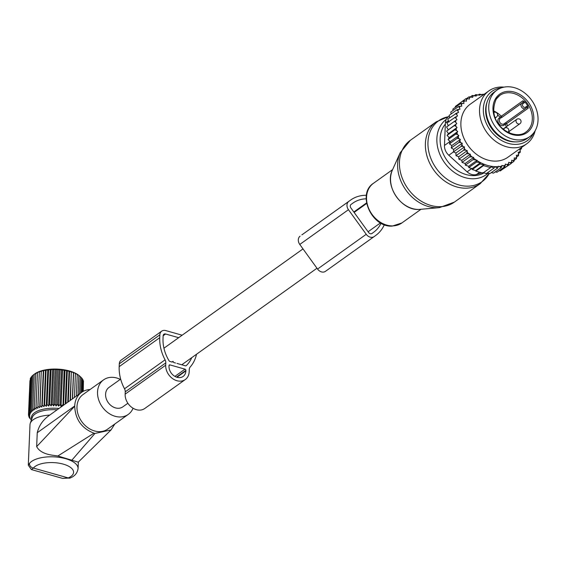 <?xml version="1.0" encoding="UTF-8"?>
<svg xmlns="http://www.w3.org/2000/svg" width="566" height="566" viewBox="0 0 566 566"><rect width="100%" height="100%" fill="white"/><g stroke="black" fill="none" stroke-linecap="round" stroke-linejoin="round"><path stroke-width="0.85" d="M120.657 379.107L108.983 387.434A11.928 9.424 54.5 0 0 105.587 394.226A11.928 9.424 54.5 0 0 111.516 405.935A11.928 9.424 54.5 0 0 122.843 406.848L127.874 403.254M196.522 354.238A39.344 31.088 -125.5 0 1 190.247 366.938A5.419 4.28 -125.5 0 0 189.27 369.506L189.178 371.82A13.549 10.704 -125.5 0 1 185.315 379.531A13.549 10.704 -125.5 0 1 172.439 378.498A13.549 10.704 -125.5 0 1 165.711 365.19L125.15 394.148A13.549 10.704 -125.5 0 0 131.885 407.456A13.549 10.704 -125.5 0 0 144.762 408.489L185.315 379.531M182.139 335.206L165.732 330.572A6.502 5.136 -125.5 0 0 161.706 331.145A6.502 5.136 -125.5 0 0 159.86 334.846L159.739 337.69A39.344 31.088 -125.5 0 0 165.074 359.827A5.419 4.28 -125.5 0 1 165.803 362.877L165.711 365.19M165.074 359.827L124.513 388.785A5.419 4.28 -125.5 0 1 125.249 391.835L125.15 394.148M124.513 388.785A39.344 31.088 -125.5 0 1 119.178 366.648L119.299 363.804A6.502 5.136 -125.5 0 1 121.152 360.103L161.706 331.145M172 362.021L172.998 361.313L172.248 362.091L169.814 361.405A1.082 0.856 -125.5 0 1 169.1 360.839A35.552 28.088 -125.5 0 1 163.022 338.617L163.142 335.772A2.71 2.144 -125.5 0 1 163.914 334.23A2.71 2.144 -125.5 0 1 165.59 333.997L163.142 335.744M172.998 361.313L173.656 362.488L175.538 363.018M176.946 363.414L185.478 365.827A1.082 0.856 -125.5 0 0 186.221 365.671L186.072 365.778M191.754 357.648A35.552 28.088 -125.5 0 1 186.221 365.671M169.991 364.914L185.011 369.159A1.082 0.856 -125.5 0 1 185.91 370.397L185.889 370.886A9.756 7.712 -125.5 0 1 183.115 376.447A9.756 7.712 -125.5 0 1 173.84 375.704A9.756 7.712 -125.5 0 1 168.993 366.117L169.015 365.629A1.082 0.856 -125.5 0 1 169.991 364.914L169.015 365.615M178.665 337.683L165.59 333.997M529.925 136.519L527.215 138.451A28.456 22.484 -125.5 0 1 494.988 131.588A28.456 22.484 -125.5 0 1 489.569 96.878A28.456 22.484 -125.5 0 1 494.146 92.131L496.849 90.199A28.456 22.484 -125.5 0 1 529.083 97.055A28.456 22.484 -125.5 0 1 534.495 131.772A28.456 22.484 -125.5 0 1 529.925 136.519A28.456 22.484 -125.5 0 1 497.691 129.656A28.456 22.484 -125.5 0 1 492.279 94.947A28.456 22.484 -125.5 0 1 496.849 90.199M527.866 106.097A2.165 1.712 54.5 0 0 526.698 106.337L525.602 107.137A2.165 1.712 54.5 0 1 522.942 106.387A2.165 1.712 54.5 0 1 523.062 103.62L524.158 102.821A2.165 1.712 54.5 0 0 524.753 101.788A22.498 17.772 -125.5 0 1 527.866 106.097L528.234 108.163L506.605 123.607A22.498 17.772 -125.5 0 1 507.603 125.85M524.753 101.788L522.899 100.776L501.271 116.221A1.082 0.856 -125.5 0 1 501.356 117.77L522.984 102.326A1.082 0.856 54.5 0 0 522.899 100.776M497.698 122.659A2.441 1.924 -125.5 0 1 498.844 123.607A2.441 1.924 -125.5 0 1 499.396 125.044M471.117 96.906A38.488 30.408 54.5 0 0 469.476 97.692L468.988 96.843L472.752 97.366L472.306 95.491L476.239 96.064L475.773 94.614L479.827 95.215L479.345 94.189L483.399 94.805A38.488 30.408 54.5 0 0 479.841 94.833M468.648 166.298L477.103 160.27L476.501 162.067L480.548 162.683L472.171 168.668L468.79 167.571L468.648 166.298L465.337 165.166L465.167 163.503L462.019 162.371L461.828 160.312L458.892 159.202L458.693 156.754L456.005 155.685L455.913 153.032L453.444 151.914L453.677 149.389L451.251 147.945L451.788 145.575L449.446 143.828L450.281 141.649L448.053 139.611L449.178 137.651L447.098 135.352L448.491 133.654L446.588 131.114L456.79 123.579L455.701 122.206A38.488 30.408 54.5 0 1 455.772 120.445L456.953 119.709L455.991 118.244A38.488 30.408 54.5 0 1 456.26 116.554L457.54 115.995L456.72 114.452A38.488 30.408 54.5 0 1 457.179 112.846L458.545 112.471L457.88 110.872A38.488 30.408 54.5 0 1 458.517 109.379L459.953 109.188L459.45 107.561A38.488 30.408 54.5 0 1 460.264 106.196L461.75 106.189L461.41 104.554A38.488 30.408 54.5 0 1 462.394 103.337L463.908 103.521L463.738 101.894A38.488 30.408 54.5 0 1 464.877 100.84L466.398 101.208L466.405 99.616A38.488 30.408 54.5 0 1 467.792 98.668L469.412 99.128L469.476 97.692M456.79 123.579L455.729 124.47A38.488 30.408 54.5 0 0 455.849 126.275L454.3 125.61L446.588 131.114M448.491 133.654L457.052 127.534L455.849 126.275M457.052 127.534L456.125 128.581A38.488 30.408 54.5 0 0 456.444 130.406L454.809 129.847L447.098 135.352M477.103 160.27L476.056 159.973A38.488 30.408 54.5 0 1 473.629 158.197L473.664 157.433L472.193 157.023A38.488 30.408 54.5 0 1 470.318 155.339L470.367 154.221L468.733 153.761A38.488 30.408 54.5 0 1 467.198 152.07L467.254 150.641L465.634 150.181A38.488 30.408 54.5 0 1 464.361 148.483L464.481 146.919L462.967 146.431A38.488 30.408 54.5 0 1 461.941 144.769L462.238 143.269L460.745 142.611A38.488 30.408 54.5 0 1 459.889 140.87L460.356 139.462L458.906 138.628A38.488 30.408 54.5 0 1 458.219 136.838L458.849 135.529L457.462 134.545A38.488 30.408 54.5 0 1 456.96 132.727L457.745 131.538L456.444 130.406M477.081 160.652A38.488 30.408 54.5 0 0 498.257 166.63L498.278 166.248L499.318 166.546A38.488 30.408 54.5 0 0 501.83 166.163L501.865 165.399L503.337 165.817A38.488 30.408 54.5 0 0 503.747 165.704A38.488 30.408 54.5 0 0 505.304 165.215L505.353 164.098L506.98 164.557A38.488 30.408 54.5 0 0 508.629 163.772L508.685 162.343L510.306 162.796A38.488 30.408 54.5 0 0 511.692 161.848L511.706 160.256L513.228 160.624A38.488 30.408 54.5 0 0 514.36 159.57L514.197 157.942L515.704 158.133A38.488 30.408 54.5 0 0 516.687 156.909L516.355 155.275L517.833 155.268A38.488 30.408 54.5 0 0 518.654 153.902L518.145 152.275L519.581 152.084A38.488 30.408 54.5 0 0 520.225 150.591L519.56 149L520.925 148.617A38.488 30.408 54.5 0 0 521.18 147.754M478.779 94.918A38.488 30.408 54.5 0 0 476.268 95.3M474.761 95.647A38.488 30.408 54.5 0 0 474.35 95.76A38.488 30.408 54.5 0 0 472.794 96.248M488.812 90.942L470.155 104.264A32.524 25.696 54.5 0 0 465.712 141.847A32.524 25.696 54.5 0 0 501.476 160.284A32.524 25.696 54.5 0 0 507.95 157.199L526.606 143.884A32.524 25.696 -125.5 0 1 520.133 146.969A32.524 25.696 -125.5 0 1 484.369 128.524A32.524 25.696 -125.5 0 1 488.812 90.942A32.524 25.696 -125.5 0 1 495.285 87.857A32.524 25.696 -125.5 0 1 504.009 87.143M467.792 98.668L465.875 98.661L466.405 99.616M458.135 104.434L465.875 98.661M455.347 107.307L455.354 106.422L463.066 100.918L464.877 100.84M463.738 101.894L463.066 100.918M453.012 110.49L452.878 109.075L460.59 103.564L462.394 103.337M461.41 104.554L460.59 103.564M451.13 113.957L450.777 112.089L458.481 106.585L460.264 106.196M459.45 107.561L458.481 106.585M449.715 117.671L449.071 115.429L456.776 109.924L458.517 109.379M457.88 110.872L456.776 109.924M448.972 122.107L447.784 119.051L457.179 112.846M456.72 114.452L455.496 113.547M448.385 125.829L446.935 122.907L456.26 116.554M455.991 118.244L454.647 117.403M448.222 129.692L446.539 126.947L455.772 120.445M455.701 122.206L454.243 121.442M455.729 124.47L454.3 125.61M456.125 128.581L454.809 129.847M456.96 132.727L455.764 134.1L457.462 134.545M458.219 136.838L457.151 138.316L458.906 138.628M459.889 140.87L458.962 142.441L460.745 142.611M461.941 144.769L461.156 146.41L462.967 146.431M464.361 148.483L463.717 150.181L465.634 150.181M467.198 152.07L466.603 153.697L468.733 153.761M472.193 157.023L469.73 156.867L470.318 155.339M476.056 159.973L473.049 159.662L473.629 158.197M498.257 166.63L497.677 168.052L494.684 166.673L494.111 168.031L490.885 166.807L490.545 167.614L483.498 165.619L483.845 164.819L479.982 164.041L480.548 162.683M487.284 172.906L489.965 173.557L497.677 168.052M499.318 166.546L501.25 167.628L501.83 166.163M491.274 172.616L493.538 173.132L501.25 167.628M503.337 165.817L504.716 166.744L505.304 165.215M495.285 171.887L497.005 172.248L504.716 166.744M506.98 164.557L508.035 165.392L508.629 163.772M499.205 170.677L500.323 170.897L508.035 165.392M510.306 162.796L511.148 163.574L511.692 161.848M502.99 168.993L511.148 163.574M511.247 163.256L513.956 161.324L513.228 160.624M514.36 159.57L513.956 161.324M514.204 160.263L516.433 158.671L515.704 158.133M516.687 156.909L516.433 158.671M516.68 156.98L518.534 155.657L517.833 155.268M518.654 153.902L518.534 155.657M518.534 153.528L520.239 152.311L519.581 152.084M520.225 150.591L520.239 152.311M519.913 149.841L521.527 148.688L520.925 148.617M521.378 147.011L521.527 148.688M483.972 94.395L482.911 94.204L483.399 94.805M472.171 168.668L472.27 169.545L479.982 164.041M483.845 164.819L475.73 170.614L475.787 171.13L483.498 165.619M475.787 171.13L482.833 173.118L490.545 167.614M482.77 172.602L486.399 173.543L494.111 168.031M482.317 94.621L482.911 94.204M478.383 94.876L479.345 94.189M481.808 172.842L476.487 174.498A10.839 8.568 -125.5 0 1 467.106 171.845L448.803 155.254A10.839 8.568 -125.5 0 1 444.466 145.462L445.407 122.879A10.839 8.568 -125.5 0 1 448.498 116.709L449.277 116.15M487.156 101.922A27.642 21.841 54.5 0 0 491.819 128.751A27.642 21.841 54.5 0 0 515.683 141.875M501.405 87.85A30.331 23.97 54.5 0 0 498.016 88.494A30.331 23.97 54.5 0 0 486.003 122.666A30.331 23.97 54.5 0 0 521.187 143.623A30.331 23.97 54.5 0 0 533.625 132.975M535.139 130.739A32.524 25.696 -125.5 0 1 526.606 143.884M475.73 170.614L472.27 169.545M468.79 167.571L476.501 162.067M466.434 98.661L468.988 96.843M470.36 96.878L472.306 95.491M474.358 95.619L475.773 94.614M465.337 165.166L473.049 159.662M465.167 163.503L473.664 157.433M462.019 162.371L469.73 156.867M461.828 160.312L470.367 154.221M458.892 159.202L466.603 153.697M458.693 156.754L467.254 150.641M456.005 155.685L463.717 150.181M455.913 153.032L464.481 146.919M453.444 151.914L461.156 146.41M453.677 149.389L462.238 143.269M451.251 147.945L458.962 142.441M451.788 145.575L460.356 139.462M449.446 143.828L457.151 138.316M450.281 141.649L458.849 135.529M448.053 139.611L455.764 134.1M449.178 137.651L457.745 131.538M384.335 224.695A39.302 31.052 -125.5 0 1 375.923 235.293L374.19 236.553A6.502 5.136 -125.5 0 1 374.161 236.574A6.502 5.136 -125.5 0 1 366.23 234.303L348.451 209.696A6.502 5.136 -125.5 0 1 348.798 201.397L301.862 234.883A39.302 31.052 -125.5 0 1 302.039 234.763A39.302 31.052 -125.5 0 1 302.216 234.635M374.133 236.588L325.521 271.298A6.502 5.136 -125.5 0 1 325.492 271.319A6.502 5.136 -125.5 0 1 317.554 269.048L299.782 244.441A6.502 5.136 -125.5 0 1 300.129 236.142M348.798 201.397L350.531 200.138A39.302 31.052 -125.5 0 1 350.708 200.01A39.302 31.052 -125.5 0 1 366.421 195.277M381.052 223.195A35.502 28.052 -125.5 0 1 373.702 232.216L371.968 233.475A2.71 2.144 -125.5 0 1 368.65 232.534L350.878 207.927A2.71 2.144 -125.5 0 1 351.019 204.475L352.752 203.215A35.502 28.052 -125.5 0 1 352.915 203.095A35.502 28.052 -125.5 0 1 366.167 198.822M57.873 455.984L93.991 433.188C81.73 428.42 75.299 419.434 74.705 406.225L36.663 446.616C39.224 451.427 44.933 454.349 53.784 455.389L57.873 455.984L78.249 462.167L111.042 429.934L114.82 424.005M57.145 409.791A23.121 9.947 -177.6 0 0 55.687 409.706A23.121 9.947 -177.6 0 0 32.312 417.418L30.26 423.354A24.932 10.733 -177.6 0 0 29.998 424.712L28.3 465.231L29.439 463.455A4.337 3.75 37.5 0 0 33.401 468.075L31.413 469.568L28.3 465.231M90.022 389.542A23.85 18.848 54.5 0 0 81.504 392.401A23.85 18.848 54.5 0 0 74.712 405.978L74.705 406.225M36.663 446.616L37.243 432.735C39.019 425.427 43.193 419.54 49.751 415.076A24.932 10.733 -177.6 0 0 30.26 423.354M81.504 392.401L49.751 415.076M72.045 459.988L94.932 433.457L111.042 429.934M93.991 433.188L94.932 433.457M70.205 477.98A4.337 2.957 -113.9 0 1 68.281 477.93L62.621 478.39L70.205 477.98C74.747 476.218 77.365 473.091 78.073 468.598A24.932 10.733 -177.6 0 0 53.72 456.84A24.932 10.733 -177.6 0 0 29.439 463.455M120.275 379.369A21.225 16.775 54.5 0 0 103.578 379.864L83.032 394.537A21.225 16.775 54.5 0 0 78.851 416.435A21.225 16.775 54.5 0 0 107.703 429.092L128.249 414.418A21.225 16.775 54.5 0 0 133.052 408.235M103.578 379.864A21.225 16.775 54.5 0 0 99.397 401.761A21.225 16.775 54.5 0 0 128.249 414.418M72.519 398.818L73.622 372.478L78.476 375.095L81.405 377.621L80.768 392.931M81.398 377.791L82.339 378.711L81.773 392.217M80.238 376.56L79.516 393.823M82.325 379.078L83.025 379.836L82.523 391.736M82.997 380.423L83.457 380.968L83.018 391.453M83.421 381.824L83.244 391.332M79.905 376.263L79.29 375.732A25.328 10.896 -177.6 0 0 62.776 369.591A25.328 10.896 -177.6 0 0 34.802 373.864A25.328 10.896 -177.6 0 0 34.71 373.935M62.684 404.817L61.05 406.409L62.593 369.662L64.121 370.511L62.996 405.617M63.526 405.242L64.998 370.037L64.121 370.511M64.998 370.037L66.618 370.956L65.231 404.018M65.946 403.508L67.326 370.511L66.618 370.956M67.326 370.511L69.024 371.508L67.736 402.235M68.267 401.853L69.554 371.084L69.024 371.508M69.554 371.084L71.309 372.152L70.113 400.53M70.467 400.282L71.309 372.152M71.663 371.735L73.453 372.888L72.356 398.931M73.622 372.478L73.453 372.888M29.948 380.628L28.47 414.991L29.779 415.706L28.555 413.852L29.984 414.637L28.901 412.741L30.43 413.59L29.496 411.652L31.116 412.572L30.338 410.605L32.036 411.602L31.427 409.607L33.175 410.683L32.743 408.666L34.526 409.819L34.271 407.796L36.083 409.027L36.012 407.004L37.823 408.312L37.936 406.289L39.733 407.676L40.023 405.666L41.785 407.131L42.259 405.143L43.978 406.678L44.622 404.718L46.271 406.331L47.091 404.407L48.655 406.077L49.638 404.195L51.103 405.935L52.235 404.096L53.586 405.893L54.867 404.11L56.091 405.963L57.506 404.237L58.588 406.133L60.116 404.478L61.05 406.409M30.302 379.206L28.555 413.852M30.911 377.862L30.338 378.428L28.901 412.741M31.767 376.602L30.932 377.345L29.496 411.652M32.856 375.421L31.781 376.298L30.338 410.605M31.427 409.607L32.863 375.293L34.802 373.864M34.717 373.928L34.179 374.359L32.743 408.666M37.823 408.312L39.365 371.558L34.179 374.359M39.365 371.558L37.936 406.289M39.733 407.676L41.268 370.928L39.372 371.975M41.268 370.928L40.023 405.666M41.785 407.131L43.327 370.383L41.46 371.36M43.327 370.383L43.702 370.829L42.259 405.143M43.978 406.678L45.513 369.931L43.702 370.829M45.513 369.931L46.065 370.412L44.622 404.718M46.271 406.331L47.813 369.577L46.065 370.412M47.813 369.577L48.527 370.093L47.091 404.407M48.655 406.077L50.197 369.329L48.527 370.093M50.197 369.329L51.074 369.881L49.638 404.195M51.103 405.935L52.645 369.188L51.074 369.881M52.645 369.188L53.678 369.789L52.235 404.096M53.586 405.893L55.128 369.145L53.678 369.789M55.128 369.145L56.303 369.803L54.867 404.11M56.091 405.963L57.633 369.209L56.303 369.803M57.633 369.209L58.942 369.931L57.506 404.237M58.588 406.133L60.13 369.386L58.942 369.931M60.13 369.386L61.553 370.164L60.116 404.478M62.593 369.662L61.553 370.164M75.434 373.702L74.436 397.445M77.238 374.593L76.339 396.094M78.844 375.548L78.037 394.877M31.385 420.099L29.078 417.262L30.111 417.864L28.647 416.13L29.828 416.781L28.47 414.991M31.696 419.201A23.8 10.245 2.4 0 1 58.977 408.489M29.779 418.019L29.765 418.38M29.107 416.675L29.078 417.262M28.682 415.274L28.647 416.13M35.715 373.482L34.271 407.796M37.448 372.69L36.012 407.004M165.803 362.877L125.249 391.835M159.739 337.69L119.178 366.648M159.86 334.846L119.299 363.804M185.889 370.886L176.953 377.267M185.91 370.397L176.5 377.119M185.011 369.159L174.894 376.383M439.4 207.63A37.151 29.354 -125.5 0 1 437.518 207.736A37.151 29.354 -125.5 0 1 405.27 189.157A37.151 29.354 -125.5 0 1 400.197 152.721L410.265 140.361A37.943 29.984 -125.5 0 0 403.268 180.604A37.943 29.984 -125.5 0 0 440.185 206.689A37.943 29.984 -125.5 0 0 454.364 202.126L439.4 207.63L419.031 209.448C401.379 210.8 384.342 185.676 392.387 170.118A26.56 20.984 54.5 0 0 396.009 196.169A26.56 20.984 54.5 0 0 419.066 209.448A26.56 20.984 54.5 0 0 420.411 209.37M489.293 173.394L480.286 183.61A37.943 29.984 -125.5 0 1 466.115 188.181A37.943 29.984 -125.5 0 1 429.198 162.088A37.943 29.984 -125.5 0 1 436.195 121.853L410.265 140.361M489.031 173.861A37.391 29.545 -125.5 0 1 468.096 186.164A37.391 29.545 -125.5 0 1 429.495 154.398A37.391 29.545 -125.5 0 1 448.258 116.745L436.195 121.853M420.955 209.321L401.853 222.962A24.395 19.272 -125.5 0 1 392.74 225.898A24.395 19.272 -125.5 0 1 369.004 209.13A24.395 19.272 -125.5 0 1 373.503 183.257L392.606 169.616M488.161 173.118A34.123 26.963 -125.5 0 1 473.501 178.771A34.123 26.963 -125.5 0 1 440.398 155.53A34.123 26.963 -125.5 0 1 446.277 119.348M483.994 172.92A31.505 24.897 -125.5 0 1 473.954 175.609A31.505 24.897 -125.5 0 1 444.742 156.817A31.505 24.897 -125.5 0 1 445.364 124.025M495.894 98.102A23.581 18.628 -125.5 0 1 523.953 97.458A23.581 18.628 -125.5 0 1 530.873 128.616A23.581 18.628 -125.5 0 1 502.813 129.253A23.581 18.628 -125.5 0 1 495.894 98.102M529.528 128.298A22.498 17.772 -125.5 0 1 525.913 132.055C514.197 141.521 485.189 124.187 496.255 99.092L499.771 95.435A22.498 17.772 -125.5 0 1 525.255 100.861A22.498 17.772 -125.5 0 1 529.528 128.298M496.311 98.965A22.498 17.772 -125.5 0 1 499.771 95.435M509.11 131.432A22.498 17.772 -125.5 0 1 509.28 132.883M493.58 110.901A22.498 17.772 -125.5 0 1 501.271 116.221L500.181 117.275A1.082 0.665 -126 0 0 501.356 117.77L521.887 103.132A3.254 2.568 54.5 0 0 521.703 107.271A3.254 2.568 54.5 0 0 525.68 108.41A3.254 2.568 54.5 0 0 525.694 108.403A1.082 0.665 -126 0 0 525.694 108.396A1.082 0.665 -126 0 0 525.602 107.137M505.282 122.978A1.082 0.856 54.5 0 1 506.605 123.607L505.261 124.308A21.409 16.916 -125.5 0 1 506.329 126.756M528.234 108.163A1.082 0.856 54.5 0 0 526.797 107.597L525.701 108.396L526.797 107.597A1.082 0.665 54 0 0 526.698 106.337M524.158 102.821A1.082 0.665 -126 0 0 522.984 102.326L521.887 103.132A1.082 0.665 -126 0 1 523.062 103.62M497.599 115.025A21.409 16.916 -125.5 0 1 500.181 117.275L499.078 118.082A1.082 0.665 -126 0 0 500.252 118.57A3.254 2.568 -125.5 0 0 500.075 122.709A3.254 2.568 -125.5 0 0 504.044 123.855L525.694 108.396M505.091 123.112A1.082 0.665 54 0 0 505.261 124.308L504.157 125.107A4.337 3.424 -125.5 0 1 498.844 123.614A4.337 3.424 -125.5 0 1 499.078 118.082M504.157 125.107A1.082 0.665 54 0 1 504.058 123.848A3.254 2.568 -125.5 0 1 504.044 123.855L525.68 108.41M517.6 123.657A2.71 2.144 54.5 0 0 519.935 123.706A2.71 2.71 0 0 0 519.744 119.171A2.71 2.71 0 0 0 516.786 119.292A2.71 2.144 54.5 0 0 517.6 123.657M508.056 132.295A2.71 2.71 0 0 0 504.539 128.199A2.71 2.144 54.5 0 0 503.79 129.501M495.073 117.374A2.71 2.144 54.5 0 0 496.467 117.077A2.71 2.71 0 0 0 493.764 112.408M476.487 174.498L479.643 172.241M444.466 145.462L450.069 141.45M445.407 122.879L448.428 120.721M467.106 171.845L471.74 168.534M448.803 155.254L453.465 151.921M366.23 234.303L317.554 269.048M350.531 200.138L301.862 234.883M348.451 209.696L299.782 244.441M366.542 202.918L353.821 212.002M373.702 232.216L371.742 233.617M37.243 432.735L74.712 405.978M53.459 462.613A20.595 8.865 -177.6 0 0 33.401 468.075L68.281 477.93A20.595 8.865 -177.6 0 0 71.896 468.598A20.595 8.865 -177.6 0 0 53.459 462.613M163.935 348.203L303.008 248.906M354.118 212.42L366.641 203.477M181.764 364.78L316.974 268.242M368.084 231.749L380.501 222.884M392.387 170.118L400.197 152.721M401.853 222.962L392.231 226.082C371.706 227.78 356.538 193.883 373.503 183.257M480.286 183.61L454.364 202.126M508.296 132.012L519.935 123.706M503.188 128.998L516.786 119.292M503.294 129.09L504.539 128.199M495.278 117.926L496.467 117.077M374.161 236.574L325.492 271.319M350.708 200.01L302.039 234.763M78.349 462.075L78.073 468.598M62.621 478.39L31.455 469.582"/></g></svg>
